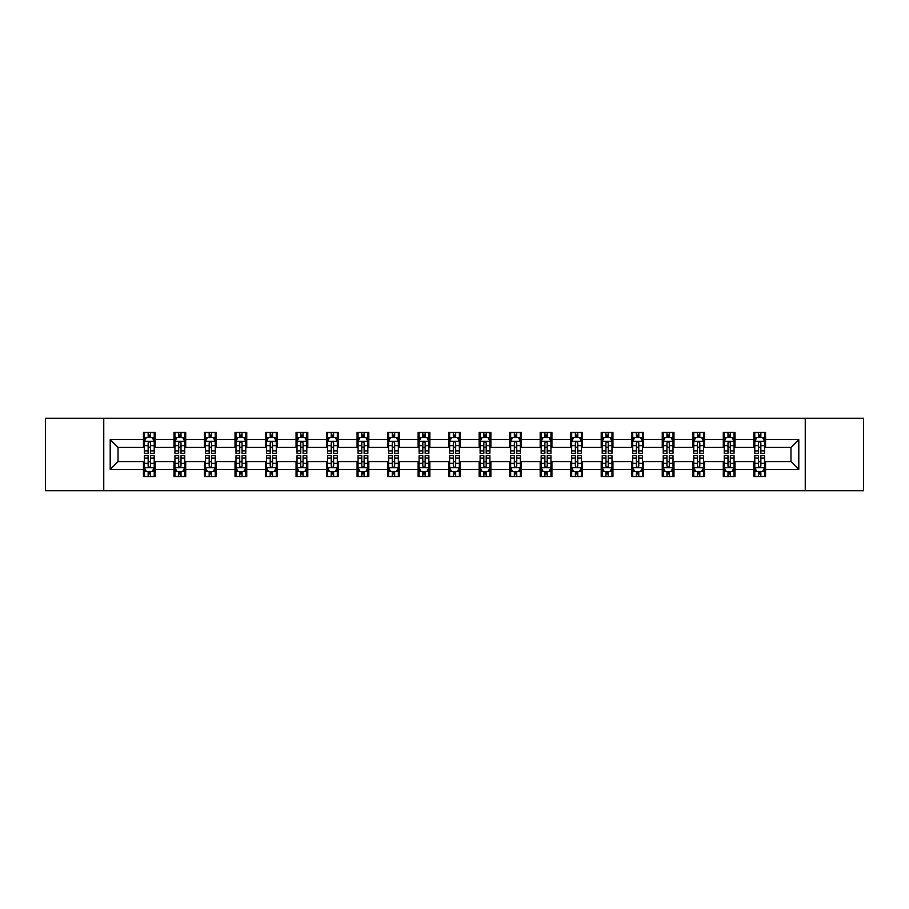 <?xml version="1.0" encoding="UTF-8"?>
<svg xmlns="http://www.w3.org/2000/svg" width="909" height="909" viewBox="0 0 909 909"><rect width="100%" height="100%" fill="white"/><g stroke="black" fill="none" stroke-linecap="round" stroke-linejoin="round"><path stroke-width="1.36" d="M805.249 490.69L863.55 490.69L863.55 418.31L805.249 418.31L805.249 490.69L103.751 490.69L103.751 418.31L45.45 418.31L45.45 490.69L103.751 490.69M805.249 418.31L103.751 418.31M765.537 439.638L765.537 432.491L753.8 432.491L753.8 439.638L735.029 439.638L735.029 432.491L723.291 432.491L723.291 439.638L704.509 439.638L704.509 432.491L692.772 432.491L692.772 439.638L673.989 439.638L673.989 432.491L662.252 432.491L662.252 439.638L643.47 439.638L643.47 432.491L631.732 432.491L631.732 439.638L612.95 439.638L612.95 432.491L601.213 432.491L601.213 439.638L582.442 439.638L582.442 432.491L570.704 432.491L570.704 439.638L551.922 439.638L551.922 432.491L540.185 432.491L540.185 439.638L521.402 439.638L521.402 432.491L509.665 432.491L509.665 439.638L490.883 439.638L490.883 432.491L479.145 432.491L479.145 439.638L460.363 439.638L460.363 432.491L448.637 432.491L448.637 439.638L429.855 439.638L429.855 432.491L418.117 432.491L418.117 439.638L399.335 439.638L399.335 432.491L387.598 432.491L387.598 439.638L368.815 439.638L368.815 432.491L357.078 432.491L357.078 439.638L338.296 439.638L338.296 432.491L326.558 432.491L326.558 439.638L307.787 439.638L307.787 432.491L296.05 432.491L296.05 439.638L277.268 439.638L277.268 432.491L265.53 432.491L265.53 439.638L246.748 439.638L246.748 432.491L235.011 432.491L235.011 439.638L216.228 439.638L216.228 432.491L204.491 432.491L204.491 439.638L185.709 439.638L185.709 432.491L173.971 432.491L173.971 439.638L155.2 439.638L155.2 432.491L143.463 432.491L143.463 439.638L110.205 439.638L110.205 469.362L118.022 461.545L143.463 461.545L143.463 476.509L155.2 476.509L155.2 461.545L173.971 461.545L173.971 476.509L185.709 476.509L185.709 461.545L204.491 461.545L204.491 476.509L216.228 476.509L216.228 461.545L235.011 461.545L235.011 476.509L246.748 476.509L246.748 461.545L265.53 461.545L265.53 476.509L277.268 476.509L277.268 461.545L296.05 461.545L296.05 476.509L307.787 476.509L307.787 461.545L326.558 461.545L326.558 476.509L338.296 476.509L338.296 461.545L357.078 461.545L357.078 476.509L368.815 476.509L368.815 461.545L387.598 461.545L387.598 476.509L399.335 476.509L399.335 461.545L418.117 461.545L418.117 476.509L429.855 476.509L429.855 461.545L448.637 461.545L448.637 476.509L460.363 476.509L460.363 461.545L479.145 461.545L479.145 476.509L490.883 476.509L490.883 461.545L509.665 461.545L509.665 476.509L521.402 476.509L521.402 461.545L540.185 461.545L540.185 476.509L551.922 476.509L551.922 461.545L570.704 461.545L570.704 476.509L582.442 476.509L582.442 461.545L601.213 461.545L601.213 476.509L612.95 476.509L612.95 461.545L631.732 461.545L631.732 476.509L643.47 476.509L643.47 461.545L662.252 461.545L662.252 476.509L673.989 476.509L673.989 461.545L692.772 461.545L692.772 476.509L704.509 476.509L704.509 461.545L723.291 461.545L723.291 476.509L735.029 476.509L735.029 461.545L753.8 461.545L753.8 476.509L765.537 476.509L765.537 461.545L790.978 461.545L790.978 447.455L765.537 447.455L765.537 439.638L798.795 439.638L798.795 469.362L765.537 469.362M753.8 469.362L735.029 469.362M723.291 469.362L704.509 469.362M692.772 469.362L673.989 469.362M662.252 469.362L643.47 469.362M631.732 469.362L612.95 469.362M601.213 469.362L582.442 469.362M570.704 469.362L551.922 469.362M540.185 469.362L521.402 469.362M509.665 469.362L490.883 469.362M479.145 469.362L460.363 469.362M448.637 469.362L429.855 469.362M418.117 469.362L399.335 469.362M387.598 469.362L368.815 469.362M357.078 469.362L338.296 469.362M326.558 469.362L307.787 469.362M296.05 469.362L277.268 469.362M265.53 469.362L246.748 469.362M235.011 469.362L216.228 469.362M204.491 469.362L185.709 469.362M173.971 469.362L155.2 469.362M143.463 469.362L110.205 469.362M753.8 439.638L753.8 447.455L735.029 447.455L735.029 439.638M723.291 439.638L723.291 447.455L704.509 447.455L704.509 439.638M692.772 439.638L692.772 447.455L673.989 447.455L673.989 439.638M662.252 439.638L662.252 447.455L643.47 447.455L643.47 439.638M631.732 439.638L631.732 447.455L612.95 447.455L612.95 439.638M601.213 439.638L601.213 447.455L582.442 447.455L582.442 439.638M570.704 439.638L570.704 447.455L551.922 447.455L551.922 439.638M540.185 439.638L540.185 447.455L521.402 447.455L521.402 439.638M509.665 439.638L509.665 447.455L490.883 447.455L490.883 439.638M479.145 439.638L479.145 447.455L460.363 447.455L460.363 439.638M448.637 439.638L448.637 447.455L429.855 447.455L429.855 439.638M418.117 439.638L418.117 447.455L399.335 447.455L399.335 439.638M387.598 439.638L387.598 447.455L368.815 447.455L368.815 439.638M357.078 439.638L357.078 447.455L338.296 447.455L338.296 439.638M326.558 439.638L326.558 447.455L307.787 447.455L307.787 439.638M296.05 439.638L296.05 447.455L277.268 447.455L277.268 439.638M265.53 439.638L265.53 447.455L246.748 447.455L246.748 439.638M235.011 439.638L235.011 447.455L216.228 447.455L216.228 439.638M204.491 439.638L204.491 447.455L185.709 447.455L185.709 439.638M173.971 439.638L173.971 447.455L155.2 447.455L155.2 439.638M143.463 439.638L143.463 447.455L118.022 447.455L110.205 439.638M118.022 447.455L118.022 461.545M798.795 469.362L790.978 461.545M790.978 447.455L798.795 439.638M143.463 437.388L144.44 437.388M148.156 437.388L150.496 437.388M154.212 437.388L155.2 437.388M143.463 447.262L144.44 447.262M148.156 447.262L150.496 447.262M154.212 447.262L155.2 447.262M143.463 461.738L144.44 461.738M148.156 461.738L150.496 461.738M154.212 461.738L155.2 461.738M143.463 471.612L144.44 471.612M148.156 471.612L150.496 471.612M154.212 471.612L155.2 471.612M173.971 461.738L174.948 461.738M178.675 461.738L181.016 461.738M184.732 461.738L185.709 461.738M173.971 471.612L174.948 471.612M178.675 471.612L181.016 471.612M184.732 471.612L185.709 471.612M173.971 437.388L174.948 437.388M178.675 437.388L181.016 437.388M184.732 437.388L185.709 437.388M173.971 447.262L174.948 447.262M178.675 447.262L181.016 447.262M184.732 447.262L185.709 447.262M204.491 461.738L205.468 461.738M209.184 461.738L211.536 461.738M215.251 461.738L216.228 461.738M204.491 471.612L205.468 471.612M209.184 471.612L211.536 471.612M215.251 471.612L216.228 471.612M204.491 437.388L205.468 437.388M209.184 437.388L211.536 437.388M215.251 437.388L216.228 437.388M204.491 447.262L205.468 447.262M209.184 447.262L211.536 447.262M215.251 447.262L216.228 447.262M235.011 461.738L235.988 461.738M239.703 461.738L242.055 461.738M245.771 461.738L246.748 461.738M235.011 471.612L235.988 471.612M239.703 471.612L242.055 471.612M245.771 471.612L246.748 471.612M235.011 437.388L235.988 437.388M239.703 437.388L242.055 437.388M245.771 437.388L246.748 437.388M235.011 447.262L235.988 447.262M239.703 447.262L242.055 447.262M245.771 447.262L246.748 447.262M265.53 461.738L266.507 461.738M270.223 461.738L272.575 461.738M276.291 461.738L277.268 461.738M265.53 471.612L266.507 471.612M270.223 471.612L272.575 471.612M276.291 471.612L277.268 471.612M265.53 437.388L266.507 437.388M270.223 437.388L272.575 437.388M276.291 437.388L277.268 437.388M265.53 447.262L266.507 447.262M270.223 447.262L272.575 447.262M276.291 447.262L277.268 447.262M296.05 461.738L297.027 461.738M300.743 461.738L303.083 461.738M306.799 461.738L307.787 461.738M296.05 471.612L297.027 471.612M300.743 471.612L303.083 471.612M306.799 471.612L307.787 471.612M296.05 437.388L297.027 437.388M300.743 437.388L303.083 437.388M306.799 437.388L307.787 437.388M296.05 447.262L297.027 447.262M300.743 447.262L303.083 447.262M306.799 447.262L307.787 447.262M326.558 461.738L327.535 461.738M331.262 461.738L333.603 461.738M337.319 461.738L338.296 461.738M326.558 471.612L327.535 471.612M331.262 471.612L333.603 471.612M337.319 471.612L338.296 471.612M326.558 437.388L327.535 437.388M331.262 437.388L333.603 437.388M337.319 437.388L338.296 437.388M326.558 447.262L327.535 447.262M331.262 447.262L333.603 447.262M337.319 447.262L338.296 447.262M357.078 461.738L358.055 461.738M361.771 461.738L364.123 461.738M367.838 461.738L368.815 461.738M357.078 471.612L358.055 471.612M361.771 471.612L364.123 471.612M367.838 471.612L368.815 471.612M357.078 437.388L358.055 437.388M361.771 437.388L364.123 437.388M367.838 437.388L368.815 437.388M357.078 447.262L358.055 447.262M361.771 447.262L364.123 447.262M367.838 447.262L368.815 447.262M387.598 461.738L388.575 461.738M392.29 461.738L394.642 461.738M398.358 461.738L399.335 461.738M387.598 471.612L388.575 471.612M392.29 471.612L394.642 471.612M398.358 471.612L399.335 471.612M387.598 437.388L388.575 437.388M392.29 437.388L394.642 437.388M398.358 437.388L399.335 437.388M387.598 447.262L388.575 447.262M392.29 447.262L394.642 447.262M398.358 447.262L399.335 447.262M418.117 461.738L419.094 461.738M422.81 461.738L425.162 461.738M428.878 461.738L429.855 461.738M418.117 471.612L419.094 471.612M422.81 471.612L425.162 471.612M428.878 471.612L429.855 471.612M418.117 437.388L419.094 437.388M422.81 437.388L425.162 437.388M428.878 437.388L429.855 437.388M418.117 447.262L419.094 447.262M422.81 447.262L425.162 447.262M428.878 447.262L429.855 447.262M448.637 461.738L449.614 461.738M453.33 461.738L455.67 461.738M459.386 461.738L460.363 461.738M448.637 471.612L449.614 471.612M453.33 471.612L455.67 471.612M459.386 471.612L460.363 471.612M448.637 437.388L449.614 437.388M453.33 437.388L455.67 437.388M459.386 437.388L460.363 437.388M448.637 447.262L449.614 447.262M453.33 447.262L455.67 447.262M459.386 447.262L460.363 447.262M479.145 461.738L480.122 461.738M483.838 461.738L486.19 461.738M489.906 461.738L490.883 461.738M479.145 471.612L480.122 471.612M483.838 471.612L486.19 471.612M489.906 471.612L490.883 471.612M479.145 437.388L480.122 437.388M483.838 437.388L486.19 437.388M489.906 437.388L490.883 437.388M479.145 447.262L480.122 447.262M483.838 447.262L486.19 447.262M489.906 447.262L490.883 447.262M509.665 461.738L510.642 461.738M514.358 461.738L516.71 461.738M520.425 461.738L521.402 461.738M509.665 471.612L510.642 471.612M514.358 471.612L516.71 471.612M520.425 471.612L521.402 471.612M509.665 437.388L510.642 437.388M514.358 437.388L516.71 437.388M520.425 437.388L521.402 437.388M509.665 447.262L510.642 447.262M514.358 447.262L516.71 447.262M520.425 447.262L521.402 447.262M540.185 461.738L541.162 461.738M544.877 461.738L547.229 461.738M550.945 461.738L551.922 461.738M540.185 471.612L541.162 471.612M544.877 471.612L547.229 471.612M550.945 471.612L551.922 471.612M540.185 437.388L541.162 437.388M544.877 437.388L547.229 437.388M550.945 437.388L551.922 437.388M540.185 447.262L541.162 447.262M544.877 447.262L547.229 447.262M550.945 447.262L551.922 447.262M570.704 461.738L571.681 461.738M575.397 461.738L577.738 461.738M581.465 461.738L582.442 461.738M570.704 471.612L571.681 471.612M575.397 471.612L577.738 471.612M581.465 471.612L582.442 471.612M570.704 437.388L571.681 437.388M575.397 437.388L577.738 437.388M581.465 437.388L582.442 437.388M570.704 447.262L571.681 447.262M575.397 447.262L577.738 447.262M581.465 447.262L582.442 447.262M601.213 461.738L602.201 461.738M605.917 461.738L608.257 461.738M611.973 461.738L612.95 461.738M601.213 471.612L602.201 471.612M605.917 471.612L608.257 471.612M611.973 471.612L612.95 471.612M601.213 437.388L602.201 437.388M605.917 437.388L608.257 437.388M611.973 437.388L612.95 437.388M601.213 447.262L602.201 447.262M605.917 447.262L608.257 447.262M611.973 447.262L612.95 447.262M631.732 461.738L632.709 461.738M636.425 461.738L638.777 461.738M642.493 461.738L643.47 461.738M631.732 471.612L632.709 471.612M636.425 471.612L638.777 471.612M642.493 471.612L643.47 471.612M631.732 437.388L632.709 437.388M636.425 437.388L638.777 437.388M642.493 437.388L643.47 437.388M631.732 447.262L632.709 447.262M636.425 447.262L638.777 447.262M642.493 447.262L643.47 447.262M662.252 461.738L663.229 461.738M666.945 461.738L669.297 461.738M673.012 461.738L673.989 461.738M662.252 471.612L663.229 471.612M666.945 471.612L669.297 471.612M673.012 471.612L673.989 471.612M662.252 437.388L663.229 437.388M666.945 437.388L669.297 437.388M673.012 437.388L673.989 437.388M662.252 447.262L663.229 447.262M666.945 447.262L669.297 447.262M673.012 447.262L673.989 447.262M692.772 461.738L693.749 461.738M697.464 461.738L699.816 461.738M703.532 461.738L704.509 461.738M692.772 471.612L693.749 471.612M697.464 471.612L699.816 471.612M703.532 471.612L704.509 471.612M692.772 437.388L693.749 437.388M697.464 437.388L699.816 437.388M703.532 437.388L704.509 437.388M692.772 447.262L693.749 447.262M697.464 447.262L699.816 447.262M703.532 447.262L704.509 447.262M723.291 461.738L724.268 461.738M727.984 461.738L730.325 461.738M734.052 461.738L735.029 461.738M723.291 471.612L724.268 471.612M727.984 471.612L730.325 471.612M734.052 471.612L735.029 471.612M723.291 437.388L724.268 437.388M727.984 437.388L730.325 437.388M734.052 437.388L735.029 437.388M723.291 447.262L724.268 447.262M727.984 447.262L730.325 447.262M734.052 447.262L735.029 447.262M753.8 461.738L754.788 461.738M758.504 461.738L760.844 461.738M764.56 461.738L765.537 461.738M753.8 471.612L754.788 471.612M758.504 471.612L760.844 471.612M764.56 471.612L765.537 471.612M753.8 437.388L754.788 437.388M758.504 437.388L760.844 437.388M764.56 437.388L765.537 437.388M753.8 447.262L754.788 447.262M758.504 447.262L760.844 447.262M764.56 447.262L765.537 447.262M150.496 435.036L148.156 435.036M154.212 450.875L150.496 450.875L150.496 453.33L154.212 453.33L154.212 441.388L152.257 437.479L146.394 437.479L144.44 441.388L144.44 453.33L148.156 453.33L148.156 450.875L144.44 450.875M144.44 441.388L144.44 432.491M154.212 441.388L154.212 432.491M148.156 437.479L148.156 432.491M150.496 432.491L150.496 437.479M150.496 450.875L150.496 442.865C149.724 441.354 148.94 441.354 148.156 442.865L148.156 450.875M148.156 473.964L150.496 473.964M144.44 458.125L148.156 458.125L148.156 455.67L144.44 455.67L144.44 467.612L146.394 471.521L152.257 471.521L154.212 467.612L154.212 455.67L150.496 455.67L150.496 458.125L154.212 458.125M154.212 467.612L154.212 476.509M144.44 467.612L144.44 476.509M150.496 471.521L150.496 476.509M148.156 476.509L148.156 471.521M148.156 458.125L148.156 466.135C148.94 467.646 149.712 467.646 150.496 466.135L150.496 458.125M181.016 435.036L178.675 435.036M184.732 450.875L181.016 450.875L181.016 453.33L184.732 453.33L184.732 441.388L182.777 437.479L176.914 437.479L174.948 441.388L174.948 453.33L178.675 453.33L178.675 450.875L174.948 450.875M174.948 441.388L174.948 432.491M184.732 441.388L184.732 432.491M178.675 437.479L178.675 432.491M181.016 432.491L181.016 437.479M181.016 450.875L181.016 442.865C180.232 441.354 179.448 441.354 178.675 442.865L178.675 450.875M211.536 435.036L209.184 435.036M215.251 450.875L211.536 450.875L211.536 453.33L215.251 453.33L215.251 441.388L213.297 437.479L207.422 437.479L205.468 441.388L205.468 453.33L209.184 453.33L209.184 450.875L205.468 450.875M205.468 441.388L205.468 432.491M215.251 441.388L215.251 432.491M209.184 437.479L209.184 432.491M211.536 432.491L211.536 437.479M211.536 450.875L211.536 442.865C210.752 441.354 209.968 441.354 209.184 442.865L209.184 450.875M178.675 473.964L181.016 473.964M174.948 458.125L178.675 458.125L178.675 455.67L174.948 455.67L174.948 467.612L176.914 471.521L182.777 471.521L184.732 467.612L184.732 455.67L181.016 455.67L181.016 458.125L184.732 458.125M184.732 467.612L184.732 476.509M174.948 467.612L174.948 476.509M181.016 471.521L181.016 476.509M178.675 476.509L178.675 471.521M178.675 458.125L178.675 466.135C179.448 467.646 180.232 467.646 181.016 466.135L181.016 458.125M209.184 473.964L211.536 473.964M205.468 458.125L209.184 458.125L209.184 455.67L205.468 455.67L205.468 467.612L207.422 471.521L213.297 471.521L215.251 467.612L215.251 455.67L211.536 455.67L211.536 458.125L215.251 458.125M215.251 467.612L215.251 476.509M205.468 467.612L205.468 476.509M211.536 471.521L211.536 476.509M209.184 476.509L209.184 471.521M209.184 458.125L209.184 466.135C209.968 467.646 210.752 467.646 211.536 466.135L211.536 458.125M242.055 435.036L239.703 435.036M245.771 450.875L242.055 450.875L242.055 453.33L245.771 453.33L245.771 441.388L243.817 437.479L237.942 437.479L235.988 441.388L235.988 453.33L239.703 453.33L239.703 450.875L235.988 450.875M235.988 441.388L235.988 432.491M245.771 441.388L245.771 432.491M239.703 437.479L239.703 432.491M242.055 432.491L242.055 437.479M242.055 450.875L242.055 442.865C241.271 441.354 240.487 441.354 239.703 442.865L239.703 450.875M272.575 435.036L270.223 435.036M276.291 450.875L272.575 450.875L272.575 453.33L276.291 453.33L276.291 441.388L274.325 437.479L268.462 437.479L266.507 441.388L266.507 453.33L270.223 453.33L270.223 450.875L266.507 450.875M266.507 441.388L266.507 432.491M276.291 441.388L276.291 432.491M270.223 437.479L270.223 432.491M272.575 432.491L272.575 437.479M272.575 450.875L272.575 442.865C271.791 441.354 271.007 441.354 270.223 442.865L270.223 450.875M303.083 435.036L300.743 435.036M306.799 450.875L303.083 450.875L303.083 453.33L306.799 453.33L306.799 441.388L304.845 437.479L298.981 437.479L297.027 441.388L297.027 453.33L300.743 453.33L300.743 450.875L297.027 450.875M297.027 441.388L297.027 432.491M306.799 441.388L306.799 432.491M300.743 437.479L300.743 432.491M303.083 432.491L303.083 437.479M303.083 450.875L303.083 442.865C302.311 441.354 301.527 441.354 300.743 442.865L300.743 450.875M239.703 473.964L242.055 473.964M235.988 458.125L239.703 458.125L239.703 455.67L235.988 455.67L235.988 467.612L237.942 471.521L243.817 471.521L245.771 467.612L245.771 455.67L242.055 455.67L242.055 458.125L245.771 458.125M245.771 467.612L245.771 476.509M235.988 467.612L235.988 476.509M242.055 471.521L242.055 476.509M239.703 476.509L239.703 471.521M239.703 458.125L239.703 466.135C240.487 467.646 241.271 467.646 242.055 466.135L242.055 458.125M270.223 473.964L272.575 473.964M266.507 458.125L270.223 458.125L270.223 455.67L266.507 455.67L266.507 467.612L268.462 471.521L274.325 471.521L276.291 467.612L276.291 455.67L272.575 455.67L272.575 458.125L276.291 458.125M276.291 467.612L276.291 476.509M266.507 467.612L266.507 476.509M272.575 471.521L272.575 476.509M270.223 476.509L270.223 471.521M270.223 458.125L270.223 466.135C271.007 467.646 271.791 467.646 272.575 466.135L272.575 458.125M300.743 473.964L303.083 473.964M297.027 458.125L300.743 458.125L300.743 455.67L297.027 455.67L297.027 467.612L298.981 471.521L304.845 471.521L306.799 467.612L306.799 455.67L303.083 455.67L303.083 458.125L306.799 458.125M306.799 467.612L306.799 476.509M297.027 467.612L297.027 476.509M303.083 471.521L303.083 476.509M300.743 476.509L300.743 471.521M300.743 458.125L300.743 466.135C301.515 467.646 302.299 467.646 303.083 466.135L303.083 458.125M331.262 473.964L333.603 473.964M327.535 458.125L331.262 458.125L331.262 455.67L327.535 455.67L327.535 467.612L329.501 471.521L335.364 471.521L337.319 467.612L337.319 455.67L333.603 455.67L333.603 458.125L337.319 458.125M337.319 467.612L337.319 476.509M327.535 467.612L327.535 476.509M333.603 471.521L333.603 476.509M331.262 476.509L331.262 471.521M331.262 458.125L331.262 466.135C332.035 467.646 332.819 467.646 333.603 466.135L333.603 458.125M361.771 473.964L364.123 473.964M358.055 458.125L361.771 458.125L361.771 455.67L358.055 455.67L358.055 467.612L360.009 471.521L365.884 471.521L367.838 467.612L367.838 455.67L364.123 455.67L364.123 458.125L367.838 458.125M367.838 467.612L367.838 476.509M358.055 467.612L358.055 476.509M364.123 471.521L364.123 476.509M361.771 476.509L361.771 471.521M361.771 458.125L361.771 466.135C362.555 467.646 363.339 467.646 364.123 466.135L364.123 458.125M392.29 473.964L394.642 473.964M388.575 458.125L392.29 458.125L392.29 455.67L388.575 455.67L388.575 467.612L390.529 471.521L396.404 471.521L398.358 467.612L398.358 455.67L394.642 455.67L394.642 458.125L398.358 458.125M398.358 467.612L398.358 476.509M388.575 467.612L388.575 476.509M394.642 471.521L394.642 476.509M392.29 476.509L392.29 471.521M392.29 458.125L392.29 466.135C393.074 467.646 393.858 467.646 394.642 466.135L394.642 458.125M422.81 473.964L425.162 473.964M419.094 458.125L422.81 458.125L422.81 455.67L419.094 455.67L419.094 467.612L421.049 471.521L426.912 471.521L428.878 467.612L428.878 455.67L425.162 455.67L425.162 458.125L428.878 458.125M428.878 467.612L428.878 476.509M419.094 467.612L419.094 476.509M425.162 471.521L425.162 476.509M422.81 476.509L422.81 471.521M422.81 458.125L422.81 466.135C423.594 467.646 424.378 467.646 425.162 466.135L425.162 458.125M453.33 473.964L455.67 473.964M449.614 458.125L453.33 458.125L453.33 455.67L449.614 455.67L449.614 467.612L451.568 471.521L457.432 471.521L459.386 467.612L459.386 455.67L455.67 455.67L455.67 458.125L459.386 458.125M459.386 467.612L459.386 476.509M449.614 467.612L449.614 476.509M455.67 471.521L455.67 476.509M453.33 476.509L453.33 471.521M453.33 458.125L453.33 466.135C454.102 467.646 454.886 467.646 455.67 466.135L455.67 458.125M483.838 473.964L486.19 473.964M480.122 458.125L483.838 458.125L483.838 455.67L480.122 455.67L480.122 467.612L482.088 471.521L487.951 471.521L489.906 467.612L489.906 455.67L486.19 455.67L486.19 458.125L489.906 458.125M489.906 467.612L489.906 476.509M480.122 467.612L480.122 476.509M486.19 471.521L486.19 476.509M483.838 476.509L483.838 471.521M483.838 458.125L483.838 466.135C484.622 467.646 485.406 467.646 486.19 466.135L486.19 458.125M514.358 473.964L516.71 473.964M510.642 458.125L514.358 458.125L514.358 455.67L510.642 455.67L510.642 467.612L512.596 471.521L518.471 471.521L520.425 467.612L520.425 455.67L516.71 455.67L516.71 458.125L520.425 458.125M520.425 467.612L520.425 476.509M510.642 467.612L510.642 476.509M516.71 471.521L516.71 476.509M514.358 476.509L514.358 471.521M514.358 458.125L514.358 466.135C515.142 467.646 515.926 467.646 516.71 466.135L516.71 458.125M544.877 473.964L547.229 473.964M541.162 458.125L544.877 458.125L544.877 455.67L541.162 455.67L541.162 467.612L543.116 471.521L548.991 471.521L550.945 467.612L550.945 455.67L547.229 455.67L547.229 458.125L550.945 458.125M550.945 467.612L550.945 476.509M541.162 467.612L541.162 476.509M547.229 471.521L547.229 476.509M544.877 476.509L544.877 471.521M544.877 458.125L544.877 466.135C545.661 467.646 546.445 467.646 547.229 466.135L547.229 458.125M575.397 473.964L577.738 473.964M571.681 458.125L575.397 458.125L575.397 455.67L571.681 455.67L571.681 467.612L573.636 471.521L579.499 471.521L581.465 467.612L581.465 455.67L577.738 455.67L577.738 458.125L581.465 458.125M581.465 467.612L581.465 476.509M571.681 467.612L571.681 476.509M577.738 471.521L577.738 476.509M575.397 476.509L575.397 471.521M575.397 458.125L575.397 466.135C576.181 467.646 576.965 467.646 577.738 466.135L577.738 458.125M605.917 473.964L608.257 473.964M602.201 458.125L605.917 458.125L605.917 455.67L602.201 455.67L602.201 467.612L604.155 471.521L610.019 471.521L611.973 467.612L611.973 455.67L608.257 455.67L608.257 458.125L611.973 458.125M611.973 467.612L611.973 476.509M602.201 467.612L602.201 476.509M608.257 471.521L608.257 476.509M605.917 476.509L605.917 471.521M605.917 458.125L605.917 466.135C606.689 467.646 607.473 467.646 608.257 466.135L608.257 458.125M636.425 473.964L638.777 473.964M632.709 458.125L636.425 458.125L636.425 455.67L632.709 455.67L632.709 467.612L634.675 471.521L640.538 471.521L642.493 467.612L642.493 455.67L638.777 455.67L638.777 458.125L642.493 458.125M642.493 467.612L642.493 476.509M632.709 467.612L632.709 476.509M638.777 471.521L638.777 476.509M636.425 476.509L636.425 471.521M636.425 458.125L636.425 466.135C637.209 467.646 637.993 467.646 638.777 466.135L638.777 458.125M666.945 473.964L669.297 473.964M663.229 458.125L666.945 458.125L666.945 455.67L663.229 455.67L663.229 467.612L665.183 471.521L671.058 471.521L673.012 467.612L673.012 455.67L669.297 455.67L669.297 458.125L673.012 458.125M673.012 467.612L673.012 476.509M663.229 467.612L663.229 476.509M669.297 471.521L669.297 476.509M666.945 476.509L666.945 471.521M666.945 458.125L666.945 466.135C667.729 467.646 668.513 467.646 669.297 466.135L669.297 458.125M697.464 473.964L699.816 473.964M693.749 458.125L697.464 458.125L697.464 455.67L693.749 455.67L693.749 467.612L695.703 471.521L701.578 471.521L703.532 467.612L703.532 455.67L699.816 455.67L699.816 458.125L703.532 458.125M703.532 467.612L703.532 476.509M693.749 467.612L693.749 476.509M699.816 471.521L699.816 476.509M697.464 476.509L697.464 471.521M697.464 458.125L697.464 466.135C698.248 467.646 699.032 467.646 699.816 466.135L699.816 458.125M727.984 473.964L730.325 473.964M724.268 458.125L727.984 458.125L727.984 455.67L724.268 455.67L724.268 467.612L726.223 471.521L732.086 471.521L734.052 467.612L734.052 455.67L730.325 455.67L730.325 458.125L734.052 458.125M734.052 467.612L734.052 476.509M724.268 467.612L724.268 476.509M730.325 471.521L730.325 476.509M727.984 476.509L727.984 471.521M727.984 458.125L727.984 466.135C728.768 467.646 729.552 467.646 730.325 466.135L730.325 458.125M333.603 435.036L331.262 435.036M337.319 450.875L333.603 450.875L333.603 453.33L337.319 453.33L337.319 441.388L335.364 437.479L329.501 437.479L327.535 441.388L327.535 453.33L331.262 453.33L331.262 450.875L327.535 450.875M327.535 441.388L327.535 432.491M337.319 441.388L337.319 432.491M331.262 437.479L331.262 432.491M333.603 432.491L333.603 437.479M333.603 450.875L333.603 442.865C332.819 441.354 332.035 441.354 331.262 442.865L331.262 450.875M364.123 435.036L361.771 435.036M367.838 450.875L364.123 450.875L364.123 453.33L367.838 453.33L367.838 441.388L365.884 437.479L360.009 437.479L358.055 441.388L358.055 453.33L361.771 453.33L361.771 450.875L358.055 450.875M358.055 441.388L358.055 432.491M367.838 441.388L367.838 432.491M361.771 437.479L361.771 432.491M364.123 432.491L364.123 437.479M364.123 450.875L364.123 442.865C363.339 441.354 362.555 441.354 361.771 442.865L361.771 450.875M394.642 435.036L392.29 435.036M398.358 450.875L394.642 450.875L394.642 453.33L398.358 453.33L398.358 441.388L396.404 437.479L390.529 437.479L388.575 441.388L388.575 453.33L392.29 453.33L392.29 450.875L388.575 450.875M388.575 441.388L388.575 432.491M398.358 441.388L398.358 432.491M392.29 437.479L392.29 432.491M394.642 432.491L394.642 437.479M394.642 450.875L394.642 442.865C393.858 441.354 393.074 441.354 392.29 442.865L392.29 450.875M425.162 435.036L422.81 435.036M428.878 450.875L425.162 450.875L425.162 453.33L428.878 453.33L428.878 441.388L426.912 437.479L421.049 437.479L419.094 441.388L419.094 453.33L422.81 453.33L422.81 450.875L419.094 450.875M419.094 441.388L419.094 432.491M428.878 441.388L428.878 432.491M422.81 437.479L422.81 432.491M425.162 432.491L425.162 437.479M425.162 450.875L425.162 442.865C424.378 441.354 423.594 441.354 422.81 442.865L422.81 450.875M455.67 435.036L453.33 435.036M459.386 450.875L455.67 450.875L455.67 453.33L459.386 453.33L459.386 441.388L457.432 437.479L451.568 437.479L449.614 441.388L449.614 453.33L453.33 453.33L453.33 450.875L449.614 450.875M449.614 441.388L449.614 432.491M459.386 441.388L459.386 432.491M453.33 437.479L453.33 432.491M455.67 432.491L455.67 437.479M455.67 450.875L455.67 442.865C454.898 441.354 454.114 441.354 453.33 442.865L453.33 450.875M486.19 435.036L483.838 435.036M489.906 450.875L486.19 450.875L486.19 453.33L489.906 453.33L489.906 441.388L487.951 437.479L482.088 437.479L480.122 441.388L480.122 453.33L483.838 453.33L483.838 450.875L480.122 450.875M480.122 441.388L480.122 432.491M489.906 441.388L489.906 432.491M483.838 437.479L483.838 432.491M486.19 432.491L486.19 437.479M486.19 450.875L486.19 442.865C485.406 441.354 484.622 441.354 483.838 442.865L483.838 450.875M516.71 435.036L514.358 435.036M520.425 450.875L516.71 450.875L516.71 453.33L520.425 453.33L520.425 441.388L518.471 437.479L512.596 437.479L510.642 441.388L510.642 453.33L514.358 453.33L514.358 450.875L510.642 450.875M510.642 441.388L510.642 432.491M520.425 441.388L520.425 432.491M514.358 437.479L514.358 432.491M516.71 432.491L516.71 437.479M516.71 450.875L516.71 442.865C515.926 441.354 515.142 441.354 514.358 442.865L514.358 450.875M547.229 435.036L544.877 435.036M550.945 450.875L547.229 450.875L547.229 453.33L550.945 453.33L550.945 441.388L548.991 437.479L543.116 437.479L541.162 441.388L541.162 453.33L544.877 453.33L544.877 450.875L541.162 450.875M541.162 441.388L541.162 432.491M550.945 441.388L550.945 432.491M544.877 437.479L544.877 432.491M547.229 432.491L547.229 437.479M547.229 450.875L547.229 442.865C546.445 441.354 545.661 441.354 544.877 442.865L544.877 450.875M577.738 435.036L575.397 435.036M581.465 450.875L577.738 450.875L577.738 453.33L581.465 453.33L581.465 441.388L579.499 437.479L573.636 437.479L571.681 441.388L571.681 453.33L575.397 453.33L575.397 450.875L571.681 450.875M571.681 441.388L571.681 432.491M581.465 441.388L581.465 432.491M575.397 437.479L575.397 432.491M577.738 432.491L577.738 437.479M577.738 450.875L577.738 442.865C576.965 441.354 576.181 441.354 575.397 442.865L575.397 450.875M608.257 435.036L605.917 435.036M611.973 450.875L608.257 450.875L608.257 453.33L611.973 453.33L611.973 441.388L610.019 437.479L604.155 437.479L602.201 441.388L602.201 453.33L605.917 453.33L605.917 450.875L602.201 450.875M602.201 441.388L602.201 432.491M611.973 441.388L611.973 432.491M605.917 437.479L605.917 432.491M608.257 432.491L608.257 437.479M608.257 450.875L608.257 442.865C607.485 441.354 606.701 441.354 605.917 442.865L605.917 450.875M638.777 435.036L636.425 435.036M642.493 450.875L638.777 450.875L638.777 453.33L642.493 453.33L642.493 441.388L640.538 437.479L634.675 437.479L632.709 441.388L632.709 453.33L636.425 453.33L636.425 450.875L632.709 450.875M632.709 441.388L632.709 432.491M642.493 441.388L642.493 432.491M636.425 437.479L636.425 432.491M638.777 432.491L638.777 437.479M638.777 450.875L638.777 442.865C637.993 441.354 637.209 441.354 636.425 442.865L636.425 450.875M669.297 435.036L666.945 435.036M673.012 450.875L669.297 450.875L669.297 453.33L673.012 453.33L673.012 441.388L671.058 437.479L665.183 437.479L663.229 441.388L663.229 453.33L666.945 453.33L666.945 450.875L663.229 450.875M663.229 441.388L663.229 432.491M673.012 441.388L673.012 432.491M666.945 437.479L666.945 432.491M669.297 432.491L669.297 437.479M669.297 450.875L669.297 442.865C668.513 441.354 667.729 441.354 666.945 442.865L666.945 450.875M699.816 435.036L697.464 435.036M703.532 450.875L699.816 450.875L699.816 453.33L703.532 453.33L703.532 441.388L701.578 437.479L695.703 437.479L693.749 441.388L693.749 453.33L697.464 453.33L697.464 450.875L693.749 450.875M693.749 441.388L693.749 432.491M703.532 441.388L703.532 432.491M697.464 437.479L697.464 432.491M699.816 432.491L699.816 437.479M699.816 450.875L699.816 442.865C699.032 441.354 698.248 441.354 697.464 442.865L697.464 450.875M730.325 435.036L727.984 435.036M734.052 450.875L730.325 450.875L730.325 453.33L734.052 453.33L734.052 441.388L732.086 437.479L726.223 437.479L724.268 441.388L724.268 453.33L727.984 453.33L727.984 450.875L724.268 450.875M724.268 441.388L724.268 432.491M734.052 441.388L734.052 432.491M727.984 437.479L727.984 432.491M730.325 432.491L730.325 437.479M730.325 450.875L730.325 442.865C729.552 441.354 728.768 441.354 727.984 442.865L727.984 450.875M760.844 435.036L758.504 435.036M764.56 450.875L760.844 450.875L760.844 453.33L764.56 453.33L764.56 441.388L762.606 437.479L756.742 437.479L754.788 441.388L754.788 453.33L758.504 453.33L758.504 450.875L754.788 450.875M754.788 441.388L754.788 432.491M764.56 441.388L764.56 432.491M758.504 437.479L758.504 432.491M760.844 432.491L760.844 437.479M760.844 450.875L760.844 442.865C760.06 441.354 759.288 441.354 758.504 442.865L758.504 450.875M758.504 473.964L760.844 473.964M754.788 458.125L758.504 458.125L758.504 455.67L754.788 455.67L754.788 467.612L756.742 471.521L762.606 471.521L764.56 467.612L764.56 455.67L760.844 455.67L760.844 458.125L764.56 458.125M764.56 467.612L764.56 476.509M754.788 467.612L754.788 476.509M760.844 471.521L760.844 476.509M758.504 476.509L758.504 471.521M758.504 458.125L758.504 466.135C759.276 467.646 760.06 467.646 760.844 466.135L760.844 458.125M154.166 441.297L144.486 441.297M144.44 437.718L146.269 437.718M152.382 437.718L154.212 437.718M148.156 445.626L144.44 445.626M154.212 445.626L150.496 445.626M150.496 436.286L148.156 436.286M144.486 467.703L154.166 467.703M154.212 471.282L152.382 471.282M146.269 471.282L144.44 471.282M150.496 463.374L154.212 463.374M144.44 463.374L148.156 463.374M148.156 472.714L150.496 472.714M184.686 441.297L175.005 441.297M174.948 437.718L176.789 437.718M182.891 437.718L184.732 437.718M178.675 445.626L174.948 445.626M184.732 445.626L181.016 445.626M181.016 436.286L178.675 436.286M215.206 441.297L205.525 441.297M205.468 437.718L207.309 437.718M213.41 437.718L215.251 437.718M209.184 445.626L205.468 445.626M215.251 445.626L211.536 445.626M211.536 436.286L209.184 436.286M175.005 467.703L184.686 467.703M184.732 471.282L182.891 471.282M176.789 471.282L174.948 471.282M181.016 463.374L184.732 463.374M174.948 463.374L178.675 463.374M178.675 472.714L181.016 472.714M205.525 467.703L215.206 467.703M215.251 471.282L213.41 471.282M207.309 471.282L205.468 471.282M211.536 463.374L215.251 463.374M205.468 463.374L209.184 463.374M209.184 472.714L211.536 472.714M245.725 441.297L236.033 441.297M235.988 437.718L237.828 437.718M243.93 437.718L245.771 437.718M239.703 445.626L235.988 445.626M245.771 445.626L242.055 445.626M242.055 436.286L239.703 436.286M276.234 441.297L266.553 441.297M266.507 437.718L268.348 437.718M274.45 437.718L276.291 437.718M270.223 445.626L266.507 445.626M276.291 445.626L272.575 445.626M272.575 436.286L270.223 436.286M306.753 441.297L297.073 441.297M297.027 437.718L298.856 437.718M304.969 437.718L306.799 437.718M300.743 445.626L297.027 445.626M306.799 445.626L303.083 445.626M303.083 436.286L300.743 436.286M236.033 467.703L245.725 467.703M245.771 471.282L243.93 471.282M237.828 471.282L235.988 471.282M242.055 463.374L245.771 463.374M235.988 463.374L239.703 463.374M239.703 472.714L242.055 472.714M266.553 467.703L276.234 467.703M276.291 471.282L274.45 471.282M268.348 471.282L266.507 471.282M272.575 463.374L276.291 463.374M266.507 463.374L270.223 463.374M270.223 472.714L272.575 472.714M297.073 467.703L306.753 467.703M306.799 471.282L304.969 471.282M298.856 471.282L297.027 471.282M303.083 463.374L306.799 463.374M297.027 463.374L300.743 463.374M300.743 472.714L303.083 472.714M327.592 467.703L337.273 467.703M337.319 471.282L335.478 471.282M329.376 471.282L327.535 471.282M333.603 463.374L337.319 463.374M327.535 463.374L331.262 463.374M331.262 472.714L333.603 472.714M358.101 467.703L367.793 467.703M367.838 471.282L365.997 471.282M359.896 471.282L358.055 471.282M364.123 463.374L367.838 463.374M358.055 463.374L361.771 463.374M361.771 472.714L364.123 472.714M388.62 467.703L398.312 467.703M398.358 471.282L396.517 471.282M390.416 471.282L388.575 471.282M394.642 463.374L398.358 463.374M388.575 463.374L392.29 463.374M392.29 472.714L394.642 472.714M419.14 467.703L428.821 467.703M428.878 471.282L427.037 471.282M420.935 471.282L419.094 471.282M425.162 463.374L428.878 463.374M419.094 463.374L422.81 463.374M422.81 472.714L425.162 472.714M449.66 467.703L459.34 467.703M459.386 471.282L457.557 471.282M451.443 471.282L449.614 471.282M455.67 463.374L459.386 463.374M449.614 463.374L453.33 463.374M453.33 472.714L455.67 472.714M480.179 467.703L489.86 467.703M489.906 471.282L488.065 471.282M481.963 471.282L480.122 471.282M486.19 463.374L489.906 463.374M480.122 463.374L483.838 463.374M483.838 472.714L486.19 472.714M510.688 467.703L520.38 467.703M520.425 471.282L518.584 471.282M512.483 471.282L510.642 471.282M516.71 463.374L520.425 463.374M510.642 463.374L514.358 463.374M514.358 472.714L516.71 472.714M541.207 467.703L550.899 467.703M550.945 471.282L549.104 471.282M543.003 471.282L541.162 471.282M547.229 463.374L550.945 463.374M541.162 463.374L544.877 463.374M544.877 472.714L547.229 472.714M571.727 467.703L581.408 467.703M581.465 471.282L579.624 471.282M573.522 471.282L571.681 471.282M577.738 463.374L581.465 463.374M571.681 463.374L575.397 463.374M575.397 472.714L577.738 472.714M602.247 467.703L611.927 467.703M611.973 471.282L610.144 471.282M604.03 471.282L602.201 471.282M608.257 463.374L611.973 463.374M602.201 463.374L605.917 463.374M605.917 472.714L608.257 472.714M632.766 467.703L642.447 467.703M642.493 471.282L640.652 471.282M634.55 471.282L632.709 471.282M638.777 463.374L642.493 463.374M632.709 463.374L636.425 463.374M636.425 472.714L638.777 472.714M663.275 467.703L672.967 467.703M673.012 471.282L671.172 471.282M665.07 471.282L663.229 471.282M669.297 463.374L673.012 463.374M663.229 463.374L666.945 463.374M666.945 472.714L669.297 472.714M693.794 467.703L703.475 467.703M703.532 471.282L701.691 471.282M695.59 471.282L693.749 471.282M699.816 463.374L703.532 463.374M693.749 463.374L697.464 463.374M697.464 472.714L699.816 472.714M724.314 467.703L733.995 467.703M734.052 471.282L732.211 471.282M726.109 471.282L724.268 471.282M730.325 463.374L734.052 463.374M724.268 463.374L727.984 463.374M727.984 472.714L730.325 472.714M337.273 441.297L327.592 441.297M327.535 437.718L329.376 437.718M335.478 437.718L337.319 437.718M331.262 445.626L327.535 445.626M337.319 445.626L333.603 445.626M333.603 436.286L331.262 436.286M367.793 441.297L358.101 441.297M358.055 437.718L359.896 437.718M365.997 437.718L367.838 437.718M361.771 445.626L358.055 445.626M367.838 445.626L364.123 445.626M364.123 436.286L361.771 436.286M398.312 441.297L388.62 441.297M388.575 437.718L390.416 437.718M396.517 437.718L398.358 437.718M392.29 445.626L388.575 445.626M398.358 445.626L394.642 445.626M394.642 436.286L392.29 436.286M428.821 441.297L419.14 441.297M419.094 437.718L420.935 437.718M427.037 437.718L428.878 437.718M422.81 445.626L419.094 445.626M428.878 445.626L425.162 445.626M425.162 436.286L422.81 436.286M459.34 441.297L449.66 441.297M449.614 437.718L451.443 437.718M457.557 437.718L459.386 437.718M453.33 445.626L449.614 445.626M459.386 445.626L455.67 445.626M455.67 436.286L453.33 436.286M489.86 441.297L480.179 441.297M480.122 437.718L481.963 437.718M488.065 437.718L489.906 437.718M483.838 445.626L480.122 445.626M489.906 445.626L486.19 445.626M486.19 436.286L483.838 436.286M520.38 441.297L510.688 441.297M510.642 437.718L512.483 437.718M518.584 437.718L520.425 437.718M514.358 445.626L510.642 445.626M520.425 445.626L516.71 445.626M516.71 436.286L514.358 436.286M550.899 441.297L541.207 441.297M541.162 437.718L543.003 437.718M549.104 437.718L550.945 437.718M544.877 445.626L541.162 445.626M550.945 445.626L547.229 445.626M547.229 436.286L544.877 436.286M581.408 441.297L571.727 441.297M571.681 437.718L573.522 437.718M579.624 437.718L581.465 437.718M575.397 445.626L571.681 445.626M581.465 445.626L577.738 445.626M577.738 436.286L575.397 436.286M611.927 441.297L602.247 441.297M602.201 437.718L604.03 437.718M610.144 437.718L611.973 437.718M605.917 445.626L602.201 445.626M611.973 445.626L608.257 445.626M608.257 436.286L605.917 436.286M642.447 441.297L632.766 441.297M632.709 437.718L634.55 437.718M640.652 437.718L642.493 437.718M636.425 445.626L632.709 445.626M642.493 445.626L638.777 445.626M638.777 436.286L636.425 436.286M672.967 441.297L663.275 441.297M663.229 437.718L665.07 437.718M671.172 437.718L673.012 437.718M666.945 445.626L663.229 445.626M673.012 445.626L669.297 445.626M669.297 436.286L666.945 436.286M703.475 441.297L693.794 441.297M693.749 437.718L695.59 437.718M701.691 437.718L703.532 437.718M697.464 445.626L693.749 445.626M703.532 445.626L699.816 445.626M699.816 436.286L697.464 436.286M733.995 441.297L724.314 441.297M724.268 437.718L726.109 437.718M732.211 437.718L734.052 437.718M727.984 445.626L724.268 445.626M734.052 445.626L730.325 445.626M730.325 436.286L727.984 436.286M764.514 441.297L754.834 441.297M754.788 437.718L756.618 437.718M762.731 437.718L764.56 437.718M758.504 445.626L754.788 445.626M764.56 445.626L760.844 445.626M760.844 436.286L758.504 436.286M754.834 467.703L764.514 467.703M764.56 471.282L762.731 471.282M756.618 471.282L754.788 471.282M760.844 463.374L764.56 463.374M754.788 463.374L758.504 463.374M758.504 472.714L760.844 472.714"/></g></svg>
